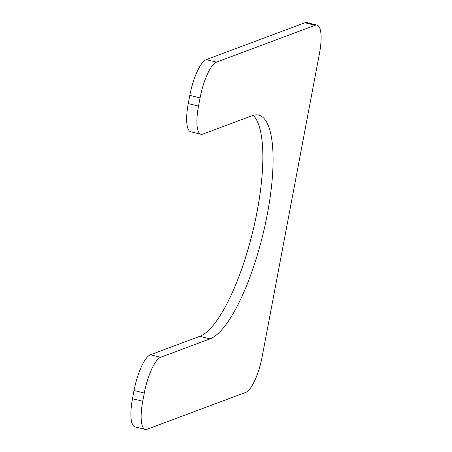 <?xml version="1.0" encoding="UTF-8"?>
<svg xmlns="http://www.w3.org/2000/svg" width="452" height="452" viewBox="0 0 452 452"><rect width="100%" height="100%" fill="white"/><g stroke="black" fill="none" stroke-linecap="round" stroke-linejoin="round"><path stroke-width="0.68" d="M316.999 25.12A32.99 9.317 103.8 0 1 319.496 53.285L262.183 356.622A32.99 9.317 103.8 0 1 245.786 392.376L147.098 429.242A32.99 9.317 103.8 0 1 145.245 429.4A32.99 9.317 103.8 0 1 142.747 401.235L144.301 393.031A32.99 9.317 103.8 0 1 160.697 357.278L210.039 338.842A115.475 32.6 103.8 0 0 265.256 224.356A115.475 32.6 103.8 0 0 258.691 115.124A115.475 32.6 103.8 0 0 252.205 115.678L202.863 134.108A32.99 9.317 103.8 0 1 201.01 134.267L190.767 131.747A32.99 9.317 103.8 0 1 188.269 103.581L189.817 95.378A32.99 9.317 103.8 0 1 206.214 59.624L304.902 22.758A32.99 9.317 103.8 0 1 306.755 22.6L316.999 25.12A32.99 9.317 103.8 0 0 315.146 25.278L216.463 62.144A32.99 9.317 103.8 0 0 200.066 97.898L198.513 106.101A32.99 9.317 103.8 0 0 201.01 134.267M210.039 338.842L199.795 336.322A115.475 32.6 103.8 0 0 252.917 230.966A115.475 32.6 103.8 0 0 253.205 115.345M199.795 336.322L150.448 354.758A32.99 9.317 103.8 0 0 134.052 390.511L132.504 398.715A32.99 9.317 103.8 0 0 135.001 426.88L145.245 429.4M160.697 357.278L150.448 354.758M144.301 393.031L134.052 390.511M142.747 401.235L132.504 398.715M315.146 25.278L304.902 22.758M216.463 62.144L206.214 59.624M200.066 97.898L189.817 95.378M198.513 106.101L188.269 103.581"/></g></svg>
